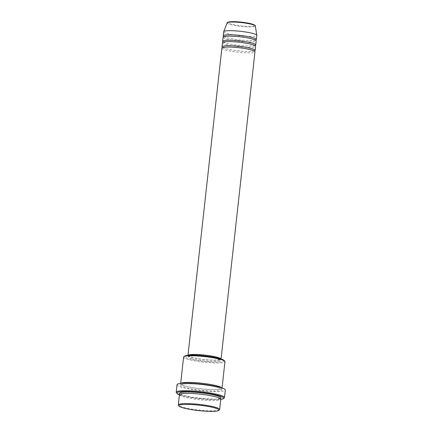 <?xml version="1.0" encoding="UTF-8"?>
<svg xmlns="http://www.w3.org/2000/svg" width="433" height="433" viewBox="0 0 433 433"><rect width="100%" height="100%" fill="white"/><g stroke="black" fill="none" stroke-linecap="round" stroke-linejoin="round"><path stroke-width="0.32" stroke-dasharray="2.17 1.62" d="M221.88 48.123A16.649 2.257 -173.7 0 0 224.781 49.757A16.649 2.257 -173.7 0 0 243.211 52.647A16.649 2.257 -173.7 0 0 254.977 51.776M222.649 47.473A16.649 2.257 -173.7 0 0 224.933 48.393A16.649 2.257 -173.7 0 0 241.029 51.099A16.649 2.257 -173.7 0 0 254.371 50.975M222.486 42.661A16.649 2.257 -173.7 0 0 225.382 44.29A16.649 2.257 -173.7 0 0 243.811 47.181A16.649 2.257 -173.7 0 0 255.578 46.315M223.255 42.012A16.649 2.257 -173.7 0 0 225.533 42.927A16.649 2.257 -173.7 0 0 241.63 45.633A16.649 2.257 -173.7 0 0 254.972 45.514M223.087 37.195A16.649 2.257 -173.7 0 0 225.988 38.829A16.649 2.257 -173.7 0 0 244.418 41.714A16.649 2.257 -173.7 0 0 256.184 40.848M223.856 36.545A16.649 2.257 -173.7 0 0 226.14 37.46A16.649 2.257 -173.7 0 0 242.236 40.166A16.649 2.257 -173.7 0 0 255.578 40.047M219.434 409.856A20.811 2.825 6.3 0 1 203.591 410.479A20.811 2.825 6.3 0 1 181.925 406.966A20.811 2.825 6.3 0 1 178.456 405.331M224.191 360.527A20.118 2.728 6.3 0 1 211.418 362.048A20.118 2.728 6.3 0 1 187.852 358.475A20.118 2.728 6.3 0 1 184.577 356.153M183.581 357.111A20.811 2.825 -173.7 0 0 187.208 359.152A20.811 2.825 -173.7 0 0 210.243 362.762A20.811 2.825 -173.7 0 0 224.949 361.679M179.419 394.809A23.582 3.199 -173.7 0 0 180.934 395.324A23.582 3.199 -173.7 0 0 220.787 399.378M224.202 398.003A24.28 3.296 6.3 0 1 205.713 398.728A24.28 3.296 6.3 0 1 180.442 394.631A24.28 3.296 6.3 0 1 176.393 392.726M179.435 394.68A20.811 2.825 -173.7 0 0 183.056 396.72A20.811 2.825 -173.7 0 0 206.097 400.33A20.811 2.825 -173.7 0 0 220.803 399.248M180.848 383.411A20.811 2.825 -173.7 0 0 180.642 383.752A20.811 2.825 -173.7 0 0 184.263 385.792A20.811 2.825 -173.7 0 0 207.304 389.402A20.811 2.825 -173.7 0 0 222.01 388.32A20.811 2.825 -173.7 0 0 221.88 387.941M188.009 355.358A16.649 2.257 -173.7 0 0 187.944 355.515A16.649 2.257 -173.7 0 0 190.845 357.149A16.649 2.257 -173.7 0 0 209.274 360.04A16.649 2.257 -173.7 0 0 221.041 359.173A16.649 2.257 -173.7 0 0 221.014 359M188.842 355.298A15.956 2.165 -173.7 0 0 188.636 355.596A15.956 2.165 -173.7 0 0 191.413 357.16A15.956 2.165 -173.7 0 0 209.074 359.926A15.956 2.165 -173.7 0 0 220.348 359.092A15.956 2.165 -173.7 0 0 220.213 358.757M191.262 358.524A15.956 2.165 -173.7 0 0 208.923 361.29A15.956 2.165 -173.7 0 0 220.202 360.462A15.956 2.165 -173.7 0 0 217.42 358.897A15.956 2.165 -173.7 0 0 199.759 356.126A15.956 2.165 -173.7 0 0 188.485 356.96A15.956 2.165 -173.7 0 0 191.262 358.524M177.043 384.737A24.28 3.296 -173.7 0 0 181.27 387.118A24.28 3.296 -173.7 0 0 208.149 391.329A24.28 3.296 -173.7 0 0 225.306 390.063M223.693 31.728A16.649 2.257 -173.7 0 0 226.589 33.363A16.649 2.257 -173.7 0 0 245.018 36.253A16.649 2.257 -173.7 0 0 256.785 35.382M252.374 24.151A13.515 1.835 6.3 0 1 248.894 26.337A13.515 1.835 6.3 0 1 230.215 23.837A13.515 1.835 6.3 0 1 227.882 22.429M227.157 22.873A14.186 1.927 -173.7 0 0 229.609 24.335A14.186 1.927 -173.7 0 0 245.56 26.808A14.186 1.927 -173.7 0 0 255.335 25.985M220.256 398.495A20.811 2.825 6.3 0 1 203.775 398.777A20.811 2.825 6.3 0 1 183.208 395.356A20.811 2.825 6.3 0 1 180.133 394.068M218.237 387.643A20.811 2.825 -173.7 0 0 189.475 383.79A20.811 2.825 -173.7 0 0 184.112 387.156A20.811 2.825 -173.7 0 0 212.874 391.01A20.811 2.825 -173.7 0 0 218.237 387.643M254.36 51.018L251.946 50.125C246.539 48.361 232.802 46.742 226.264 47.105C221.929 47.408 222.811 47.744 222.573 47.7L222.649 47.516M254.436 50.834C254.198 50.796 255.08 51.126 250.745 51.43C244.207 51.792 230.47 50.174 225.063 48.409L222.611 47.321M254.967 45.552L252.553 44.659C247.14 42.894 233.403 41.281 226.865 41.644C222.53 41.941 223.412 42.277 223.174 42.234L223.249 42.05M255.042 45.373C254.804 45.33 255.686 45.665 251.351 45.963C244.813 46.326 231.076 44.707 225.663 42.948L223.217 41.855M255.567 40.09L253.153 39.192C247.746 37.433 234.009 35.815 227.471 36.177C223.136 36.48 224.018 36.81 223.78 36.773L223.856 36.588M255.643 39.906C255.405 39.863 256.287 40.199 251.952 40.502C245.414 40.864 231.677 39.246 226.27 37.482L223.818 36.394M217.052 397.185C210.254 394.972 193.086 392.953 184.886 393.408C179.316 393.792 180.48 394.241 180.155 394.198L183.338 395.378C190.13 397.586 207.304 399.61 215.504 399.156C221.068 398.766 219.91 398.322 220.235 398.36L217.052 397.185M181.254 384.509L184.393 385.814C191.245 388.044 208.652 390.073 216.765 389.581C222.08 389.186 220.976 388.764 221.29 388.796L218.108 387.622C211.315 385.408 194.141 383.389 185.941 383.844C180.372 384.233 181.535 384.677 181.21 384.634L181.254 384.509M220.348 359.092L220.202 360.462M222.042 387.995L222.01 388.32M180.675 383.432L180.642 383.752M188.636 355.596L188.485 356.96"/><path stroke-width="0.65" d="M221.057 359.011L254.977 51.776A16.649 2.257 -173.7 0 0 252.076 50.141A16.649 2.257 -173.7 0 0 233.647 47.257A16.649 2.257 -173.7 0 0 221.88 48.123L187.965 355.358M254.371 50.975A16.649 2.257 -173.7 0 0 255.129 50.412A16.649 2.257 -173.7 0 0 252.228 48.777A16.649 2.257 -173.7 0 0 233.798 45.893A16.649 2.257 -173.7 0 0 222.032 46.759A16.649 2.257 -173.7 0 0 222.649 47.473M255.129 50.412L255.578 46.315A16.649 2.257 -173.7 0 0 252.683 44.68A16.649 2.257 -173.7 0 0 234.253 41.79A16.649 2.257 -173.7 0 0 222.486 42.661L222.032 46.759M254.972 45.514A16.649 2.257 -173.7 0 0 255.73 44.945A16.649 2.257 -173.7 0 0 252.834 43.311A16.649 2.257 -173.7 0 0 234.405 40.426A16.649 2.257 -173.7 0 0 222.638 41.292A16.649 2.257 -173.7 0 0 223.255 42.012M255.73 44.945L256.184 40.848A16.649 2.257 -173.7 0 0 253.283 39.214A16.649 2.257 -173.7 0 0 234.854 36.329A16.649 2.257 -173.7 0 0 223.087 37.195L222.638 41.292M255.578 40.047A16.649 2.257 -173.7 0 0 256.336 39.484A16.649 2.257 -173.7 0 0 253.435 37.85A16.649 2.257 -173.7 0 0 235.005 34.959A16.649 2.257 -173.7 0 0 223.239 35.831A16.649 2.257 -173.7 0 0 223.856 36.545M182.423 407.659A20.118 2.728 -173.7 0 0 203.358 411.052A20.118 2.728 -173.7 0 0 218.676 410.452A20.118 2.728 -173.7 0 0 215.401 408.124A20.118 2.728 -173.7 0 0 191.835 404.557A20.118 2.728 -173.7 0 0 179.067 406.078A20.118 2.728 -173.7 0 0 182.423 407.659M179.067 406.078L178.456 405.331A20.811 2.825 6.3 0 1 178.304 404.925A20.811 2.825 6.3 0 1 193.01 403.843A20.811 2.825 6.3 0 1 216.045 407.453A20.811 2.825 6.3 0 1 219.672 409.494A20.811 2.825 6.3 0 1 219.434 409.856L218.676 410.452M183.819 356.749L184.577 356.153A20.118 2.728 6.3 0 1 199.894 355.553A20.118 2.728 6.3 0 1 220.835 358.946A20.118 2.728 6.3 0 1 224.191 360.527L224.797 361.268A20.811 2.825 -173.7 0 0 221.328 359.634A20.811 2.825 -173.7 0 0 199.662 356.126A20.811 2.825 -173.7 0 0 183.819 356.749A20.811 2.825 -173.7 0 0 183.581 357.111L180.675 383.432M222.042 387.995L224.949 361.679A20.811 2.825 -173.7 0 0 224.797 361.268M220.787 399.378A23.582 3.199 -173.7 0 0 223.444 398.598A23.582 3.199 -173.7 0 0 219.607 395.87A23.582 3.199 -173.7 0 0 191.971 391.686A23.582 3.199 -173.7 0 0 177 393.467A23.582 3.199 -173.7 0 0 179.419 394.809M177 393.467L176.393 392.726A24.28 3.296 6.3 0 1 176.215 392.249A24.28 3.296 6.3 0 1 193.372 390.988A24.28 3.296 6.3 0 1 220.251 395.194A24.28 3.296 6.3 0 1 224.478 397.581A24.28 3.296 6.3 0 1 224.202 398.003L223.444 398.598M219.672 409.494L220.803 399.248A20.811 2.825 -173.7 0 0 217.177 397.207A20.811 2.825 -173.7 0 0 194.141 393.597A20.811 2.825 -173.7 0 0 179.435 394.68L178.304 404.925M221.88 387.941A20.811 2.825 -173.7 0 0 218.384 386.274A20.811 2.825 -173.7 0 0 196.631 382.756A20.811 2.825 -173.7 0 0 180.848 383.411M221.014 359A16.649 2.257 -173.7 0 0 218.14 357.539A16.649 2.257 -173.7 0 0 200.3 354.692A16.649 2.257 -173.7 0 0 188.009 355.358M220.213 358.757A15.956 2.165 -173.7 0 0 217.572 357.528A15.956 2.165 -173.7 0 0 201.042 354.844A15.956 2.165 -173.7 0 0 188.842 355.298M224.478 397.581L225.306 390.063A24.28 3.296 -173.7 0 0 221.079 387.681A24.28 3.296 -173.7 0 0 194.201 383.47A24.28 3.296 -173.7 0 0 177.043 384.737L176.215 392.249M256.336 39.484L256.785 35.382A16.649 2.257 -173.7 0 0 256.785 35.3A16.649 2.257 -173.7 0 0 253.89 33.752A16.649 2.257 -173.7 0 0 235.752 30.884A16.649 2.257 -173.7 0 0 223.709 31.647A16.649 2.257 -173.7 0 0 223.693 31.728L223.239 35.831M227.157 22.873C227.644 22.592 226.551 21.926 231.671 21.65C237.3 21.434 248.022 22.727 252.504 24.172C254.712 25 255.654 25.607 255.335 25.985A14.186 1.927 -173.7 0 0 252.867 24.665A14.186 1.927 -173.7 0 0 237.414 22.224A14.186 1.927 -173.7 0 0 227.157 22.873L223.709 31.647M180.133 394.068A20.811 2.825 6.3 0 1 191.911 392.092A20.811 2.825 6.3 0 1 217.328 395.838A20.811 2.825 6.3 0 1 220.256 398.495M227.882 22.429A13.515 1.835 6.3 0 1 237.701 21.829A13.515 1.835 6.3 0 1 252.374 24.151M222.573 47.7L222.686 47.397M223.174 42.234L223.293 41.931M223.78 36.773L223.893 36.464M255.335 25.985L256.785 35.3M255.557 39.96L255.605 40.285M254.95 45.427L254.999 45.746M254.35 50.888L254.398 51.213"/></g></svg>
